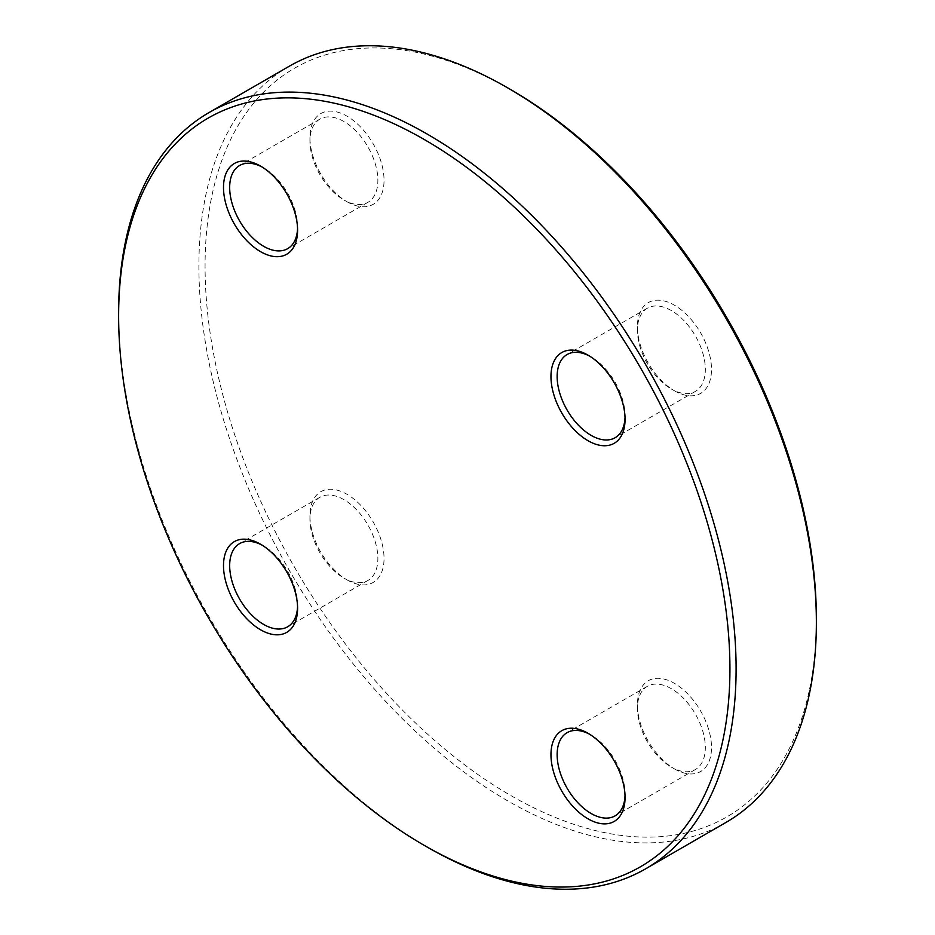 <?xml version="1.0" encoding="UTF-8"?>
<svg xmlns="http://www.w3.org/2000/svg" width="935" height="935" viewBox="0 0 935 935"><rect width="100%" height="100%" fill="white"/><g stroke="black" fill="none" stroke-linecap="round" stroke-linejoin="round"><path stroke-width="0.7" stroke-dasharray="4.67 3.51" d="M427.365 847.168A436.622 252.088 60 0 1 118.628 312.419M289.324 66.198A436.622 252.088 -120 0 0 222.401 416.075A436.622 252.088 -120 0 0 507.635 800.827A436.622 252.088 -120 0 0 725.946 822.449M346.99 579.864A52.395 30.247 -120 0 0 384.04 558.464A52.395 30.247 -120 0 0 346.99 494.299A52.395 30.247 -120 0 0 309.941 515.688A52.395 30.247 -120 0 0 346.99 579.864L343.905 578.075A48.024 27.734 60 0 1 309.941 519.252A48.024 27.734 60 0 1 319.887 497.268A48.024 27.734 60 0 1 367.923 524.991A48.024 27.734 60 0 1 367.923 580.46A48.024 27.734 60 0 1 343.905 578.075L346.99 579.864M346.99 201.726A52.395 30.247 -120 0 0 384.04 180.338A52.395 30.247 -120 0 0 346.99 116.174A52.395 30.247 -120 0 0 309.941 137.562A52.395 30.247 -120 0 0 346.99 201.726L343.905 199.95A48.024 27.734 60 0 1 309.941 141.127A48.024 27.734 60 0 1 319.887 119.142A48.024 27.734 60 0 1 367.923 146.865A48.024 27.734 60 0 1 367.923 202.322A48.024 27.734 60 0 1 343.905 199.95L346.99 201.726M674.462 390.795A52.395 30.247 -120 0 0 711.5 369.407A52.395 30.247 -120 0 0 674.462 305.231A52.395 30.247 -120 0 0 637.413 326.619A52.395 30.247 -120 0 0 674.451 390.795A52.395 30.247 -120 0 0 674.462 390.795L671.365 389.007A48.024 27.734 60 0 1 637.413 330.184A48.024 27.734 60 0 1 647.359 308.199A48.024 27.734 60 0 1 695.383 335.934A48.024 27.734 60 0 1 695.383 391.391A48.024 27.734 60 0 1 671.365 389.007L674.451 390.795M816.372 619.017A432.25 249.563 60 0 1 510.72 795.486A432.25 249.563 60 0 1 205.069 266.078A432.25 249.563 60 0 1 510.732 89.608M674.462 768.921A52.395 30.247 -120 0 0 711.5 747.533A52.395 30.247 -120 0 0 674.462 683.356A52.395 30.247 -120 0 0 637.413 704.745A52.395 30.247 -120 0 0 674.451 768.921A52.395 30.247 -120 0 0 674.462 768.921L671.365 767.132A48.024 27.734 60 0 1 637.413 708.309A48.024 27.734 60 0 1 647.359 686.325A48.024 27.734 60 0 1 695.383 714.06A48.024 27.734 60 0 1 695.383 769.517A48.024 27.734 60 0 1 671.365 767.132L674.451 768.921M625.024 795.603A48.024 27.734 -120 0 0 625.059 793.873A48.024 27.734 -120 0 0 591.095 735.05L591.095 735.05A48.024 27.734 -120 0 0 589.588 734.22M625.024 417.466A48.024 27.734 -120 0 0 625.059 415.748A48.024 27.734 -120 0 0 591.095 356.925L591.095 356.925A48.024 27.734 -120 0 0 589.588 356.095M297.564 228.409A48.024 27.734 -120 0 0 297.587 226.691A48.024 27.734 -120 0 0 263.635 167.868L263.635 167.868A48.024 27.734 -120 0 0 262.116 167.026M297.564 606.534A48.024 27.734 -120 0 0 297.587 604.816A48.024 27.734 -120 0 0 263.635 545.993L263.635 545.993A48.024 27.734 -120 0 0 262.116 545.163M260.549 544.205L263.635 545.993L260.538 544.205M260.549 166.079L263.635 167.868L260.538 166.079M591.095 356.925L588.01 355.136L591.095 356.925M591.095 735.05L588.01 733.274L591.095 735.05M647.359 686.325L567.077 732.678M695.383 769.517L615.113 815.858M647.359 308.199L567.077 354.54M695.383 391.391L615.113 437.732M319.887 119.142L239.617 165.483M367.923 202.322L287.641 248.675M319.887 497.268L239.617 543.609M367.923 580.46L287.641 626.801M297.587 604.816L297.587 608.381M309.941 519.252L309.941 515.688M297.587 226.691L297.587 230.255M309.941 141.127L309.941 137.562M625.059 415.748L625.059 419.312M637.413 330.184L637.413 326.619M625.059 793.873L625.059 797.438M637.413 708.309L637.413 704.745"/><path stroke-width="1.4" d="M118.628 315.983L118.628 312.419A436.622 252.088 60 0 1 209.054 112.551A436.622 252.088 60 0 1 427.365 134.172A436.622 252.088 60 0 1 712.599 518.925A436.622 252.088 60 0 1 645.676 868.802A436.622 252.088 60 0 1 427.365 847.168L424.268 845.392A432.25 249.563 -120 0 0 729.931 668.922A432.25 249.563 -120 0 0 424.28 139.514A432.25 249.563 -120 0 0 118.628 315.983A432.25 249.563 -120 0 0 424.268 845.392M645.676 868.802L725.946 822.449A436.622 252.088 -120 0 0 816.372 622.581A436.622 252.088 -120 0 0 507.635 87.832A436.622 252.088 -120 0 0 289.324 66.198L209.054 112.551M507.635 87.832A436.622 252.088 -120 0 0 507.635 87.82L510.732 89.608A432.25 249.563 60 0 1 816.372 619.017L816.372 622.581M260.538 544.205A52.395 30.247 60 0 1 260.549 544.205A52.395 30.247 60 0 1 297.587 608.381A52.395 30.247 60 0 1 260.538 629.769A52.395 30.247 60 0 1 223.5 565.593A52.395 30.247 60 0 1 260.538 544.205L260.549 544.205M260.538 166.079A52.395 30.247 60 0 1 260.549 166.079A52.395 30.247 60 0 1 297.587 230.255A52.395 30.247 60 0 1 260.538 251.644A52.395 30.247 60 0 1 223.5 187.468A52.395 30.247 60 0 1 260.538 166.079L260.549 166.079M588.01 355.136L588.01 355.136A52.395 30.247 60 0 1 625.059 419.312A52.395 30.247 60 0 1 588.01 440.701A52.395 30.247 60 0 1 550.96 376.536A52.395 30.247 60 0 1 588.01 355.136L588.01 355.136M588.01 733.274L588.01 733.274A52.395 30.247 60 0 1 625.059 797.438A52.395 30.247 60 0 1 588.01 818.826A52.395 30.247 60 0 1 550.96 754.662A52.395 30.247 60 0 1 588.01 733.274M589.588 734.22A48.024 27.734 -120 0 0 567.077 732.678A48.024 27.734 -120 0 0 559.726 771.165A48.024 27.734 -120 0 0 591.095 813.485A48.024 27.734 -120 0 0 615.113 815.858A48.024 27.734 -120 0 0 625.024 795.603M589.588 356.095A48.024 27.734 -120 0 0 567.077 354.54A48.024 27.734 -120 0 0 559.726 393.027A48.024 27.734 -120 0 0 591.095 435.359A48.024 27.734 -120 0 0 615.113 437.732A48.024 27.734 -120 0 0 625.024 417.466M262.116 167.026A48.024 27.734 -120 0 0 239.617 165.483A48.024 27.734 -120 0 0 232.254 203.97A48.024 27.734 -120 0 0 263.635 246.291A48.024 27.734 -120 0 0 287.641 248.675A48.024 27.734 -120 0 0 297.564 228.409M262.116 545.163A48.024 27.734 -120 0 0 239.617 543.609A48.024 27.734 -120 0 0 232.254 582.096A48.024 27.734 -120 0 0 263.635 624.416A48.024 27.734 -120 0 0 287.641 626.801A48.024 27.734 -120 0 0 297.564 606.534"/></g></svg>
